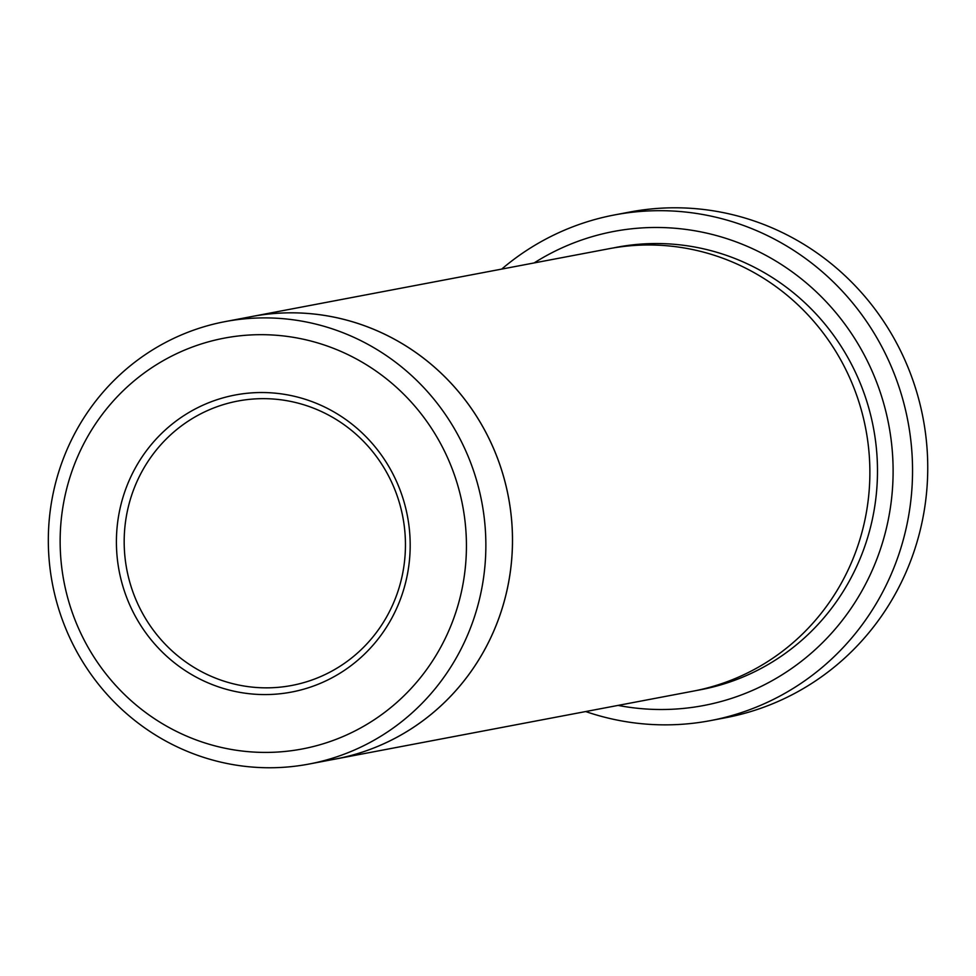 <?xml version="1.0" encoding="UTF-8"?>
<svg xmlns="http://www.w3.org/2000/svg" width="976" height="976" viewBox="0 0 976 976"><rect width="100%" height="100%" fill="white"/><g stroke="black" fill="none" stroke-linecap="round" stroke-linejoin="round"><path stroke-width="1.46" d="M618.089 705.404A241.267 234.179 -100.7 0 0 888.758 424.828A241.267 234.179 -100.7 0 0 534.104 262.947M249.148 317.041A225.175 218.563 79.3 0 1 251.71 316.541L609.097 248.709A225.175 218.563 79.3 0 1 855.061 390.851A225.175 218.563 79.3 0 1 693.082 691.167L335.695 758.999A225.175 218.563 79.3 0 1 333.133 759.474M73.895 616.978A209.084 202.935 -100.7 0 0 421.632 676.161A209.084 202.935 -100.7 0 0 294.337 337.489A209.084 202.935 -100.7 0 0 73.895 616.978M63.135 621.907A225.163 218.551 -100.7 0 0 309.075 764.037A225.163 218.551 -100.7 0 0 471.054 463.746A225.163 218.551 -100.7 0 0 225.102 321.616A225.163 218.551 -100.7 0 0 63.135 621.907M395.927 492.416A144.741 140.495 -100.7 0 0 237.827 401.051A144.741 140.495 -100.7 0 0 133.7 594.091A144.741 140.495 -100.7 0 0 291.8 685.457A144.741 140.495 -100.7 0 0 395.927 492.416M251.71 316.541A225.175 218.563 79.3 0 1 497.687 458.683A225.175 218.563 79.3 0 1 335.695 758.999M585.685 711.553A257.347 249.783 -100.7 0 0 710.491 720.605A257.347 249.783 -100.7 0 0 895.614 377.383A257.347 249.783 -100.7 0 0 614.502 214.94A257.347 249.783 -100.7 0 0 501.701 269.095M614.502 214.94L629.715 212.048A257.347 249.783 79.3 0 1 910.815 374.503A257.347 249.783 79.3 0 1 725.693 717.714L710.491 720.605M126.355 596.641A151.17 146.729 -100.7 0 0 377.785 639.439A151.17 146.729 -100.7 0 0 285.736 394.56A151.17 146.729 -100.7 0 0 126.355 596.641M225.102 321.616L251.723 316.553A225.163 218.551 79.3 0 1 497.662 458.696A225.163 218.551 79.3 0 1 335.695 758.986L309.075 764.037M612.904 248.026A225.175 218.563 79.3 0 1 862.674 389.412A225.175 218.563 79.3 0 1 696.876 690.41"/></g></svg>
